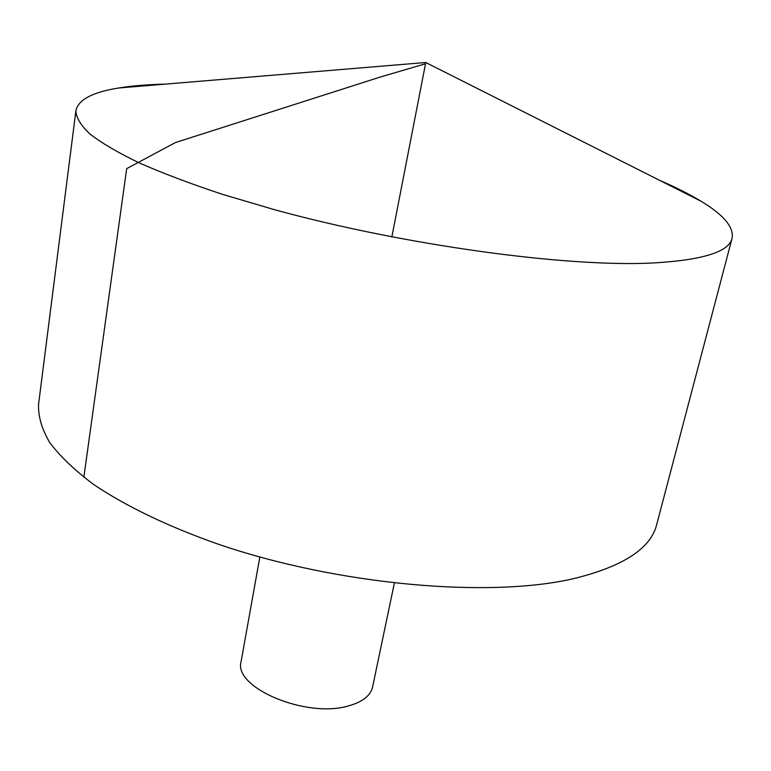 <?xml version="1.0" encoding="UTF-8"?>
<svg xmlns="http://www.w3.org/2000/svg" width="771" height="771" viewBox="0 0 771 771"><rect width="100%" height="100%" fill="white"/><g stroke="black" fill="none" stroke-linecap="round" stroke-linejoin="round"><path stroke-width="1.16" d="M659.205 180.135C675.425 187.151 689.313 194.147 700.858 201.125C723.661 214.83 734.059 227.223 732.065 238.297C728.99 251.895 702.622 260.126 652.96 262.988C566.936 267.402 404.428 245.361 274.447 209.683L222.347 194.311C190.524 183.749 162.777 173.273 139.117 162.864C118.059 152.677 101.666 143.059 89.928 134.009C80.849 125.394 76.175 117.645 75.905 110.754C78.208 99.738 92.491 92.144 118.773 87.981C132.092 85.832 147.589 84.55 165.254 84.116M732.065 238.297L656.699 524.569C650.849 548.326 623.469 566.271 574.568 578.414C490.009 598.508 337.525 585.15 217.721 544.008C167.615 526.352 125.297 505.863 93.715 484.535C74.662 470.271 59.974 456.239 49.652 442.458C41.817 428.994 38.116 416.321 38.55 404.418L75.905 110.754M394.357 583.155L372.576 687.067C370.572 695.625 362.678 701.87 348.897 705.793C306.733 718.823 232.958 687.616 241.111 661.518L259.846 557.009M391.861 236.909L425.525 63.742L380.402 77.004L175.403 142.568L126.685 168.637L83.846 477.268M700.858 201.125L425.765 62.499L118.773 87.981"/></g></svg>
